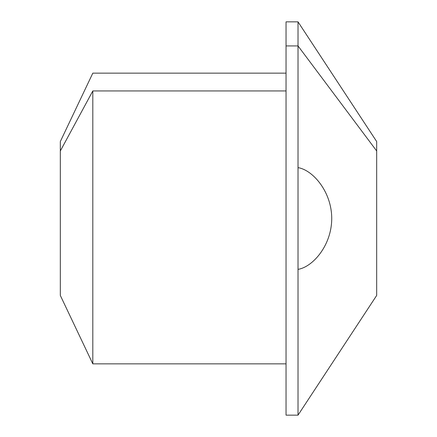 <?xml version="1.0" encoding="UTF-8"?>
<svg xmlns="http://www.w3.org/2000/svg" width="437" height="437" viewBox="0 0 437 437"><rect width="100%" height="100%" fill="white"/><g stroke="black" fill="none" stroke-linecap="round" stroke-linejoin="round"><path stroke-width="0.66" d="M298.018 45.923L286.044 45.923L286.044 21.85L298.018 21.85L298.018 45.923L298.018 21.85L376.678 141.55L376.678 150.973L298.018 45.923L298.018 415.15L298.018 167.639C312.908 169.966 331.951 192.04 331.727 218.91C331.546 245.474 312.755 267.029 298.018 269.361C312.755 267.029 331.546 245.474 331.727 218.91C331.951 192.04 312.908 169.966 298.018 167.639L298.018 45.923L376.678 150.973L376.678 295.45L298.018 415.15L286.044 415.15L286.044 45.923L298.018 45.923M286.044 73.148L92.813 73.148L60.322 141.55L60.322 150.973L92.813 90.945L60.322 150.973L60.322 295.45L92.813 363.852L92.813 90.945L286.044 90.945L92.813 90.945L92.813 363.852L286.044 363.852M60.322 150.973L60.322 286.901M376.678 286.901L376.678 150.973M286.044 45.923C286.044 14.06 286.044 14.06 286.044 45.923L286.044 391.077"/></g></svg>
